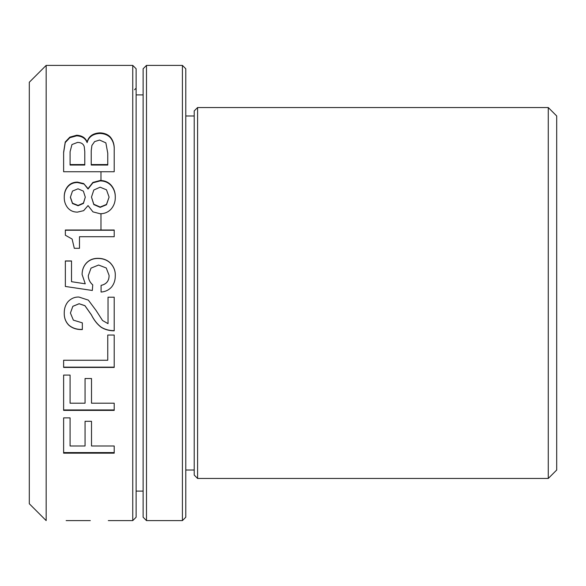 <?xml version="1.0" encoding="UTF-8"?>
<svg xmlns="http://www.w3.org/2000/svg" width="586" height="586" viewBox="0 0 586 586"><rect width="100%" height="100%" fill="white"/><g stroke="black" fill="none" stroke-linecap="round" stroke-linejoin="round"><path stroke-width="0.88" d="M65.346 230.239L114.204 230.239M114.204 230.005L114.204 236.707L79.491 236.707L79.491 248.31L74.305 248.31L72.107 239.037L65.346 235.228L65.346 230.005L114.204 230.005M132.751 520.602L114.27 520.602L132.751 520.602L132.751 65.398L136.12 68.767L136.12 517.233L132.751 520.602M46.162 65.398L46.162 520.602L29.3 503.748L29.3 82.252L46.162 65.398L132.751 65.398M66.152 520.602L90.31 520.602M99.752 132.868C92.844 133.278 88.633 136.348 87.116 142.068C85.541 137.842 82.062 135.564 76.678 135.234L69.844 137.131L65.244 142.002L63.625 152.162L63.625 171.735L114.204 171.735L114.204 149.965C114.49 144.691 113.135 140.318 110.124 136.838C107.546 134.275 104.088 132.949 99.752 132.868L99.752 133.462C104.088 133.542 107.546 134.861 110.124 137.417C113.135 140.882 114.49 145.24 114.204 150.499M83.717 183.586L77.462 182.107C73.514 182.129 70.32 183.499 67.895 186.238C65.383 189.227 64.167 192.853 64.248 197.116C64.13 201.276 65.346 204.91 67.895 208.023C70.401 210.784 73.594 212.147 77.462 212.117L83.644 210.674L88.039 205.591L92.947 211.876L100.125 213.729C104.542 213.744 108.198 212.198 111.084 209.099C113.977 205.745 115.369 201.752 115.274 197.116C115.376 192.501 113.977 188.509 111.084 185.132C108.264 182.056 104.616 180.51 100.125 180.495L92.888 182.422L88.039 188.633L83.717 183.586L88.039 189.014L92.888 182.832L100.125 180.913C104.616 180.928 108.264 182.466 111.084 185.528C113.977 188.897 115.376 192.875 115.274 197.467M71.521 281.654L71.521 260.946L65.346 260.946L65.346 286.459L92.332 290.473L92.742 284.877C89.892 282.349 88.405 279.28 88.281 275.676L91.028 268.124L98.616 265.033L106.249 267.978L109.091 275.405C109.099 280.884 106.432 284.203 101.085 285.36L101.085 292.055C105.421 291.711 108.937 290.011 111.648 286.957C114.131 283.807 115.339 280.035 115.274 275.64C115.493 270.988 113.874 266.791 110.417 263.048C107.157 259.913 103.011 258.338 97.965 258.338C93.247 258.301 89.394 259.862 86.398 263.011C83.549 266.132 82.121 269.963 82.099 274.512L85.256 283.814L71.521 281.69L85.256 283.814M88.354 300.12L78.978 297.065C74.913 296.868 71.324 298.347 68.196 301.497C65.493 304.683 64.182 308.558 64.248 313.136C64.138 317.912 65.654 321.919 68.774 325.157C72.342 328.277 76.861 329.742 82.34 329.552L82.34 322.857L73.375 320.146L70.423 313.034L72.84 306.346L79.11 303.768L84.948 305.724L91.379 314.887C94.024 320.168 97.269 324.292 101.129 327.244C104.813 329.574 109.172 330.768 114.204 330.826L114.204 297.205L108.022 297.205L108.022 323.648L102.543 320.513L96.097 310.499L88.354 300.12M63.625 367.429L114.204 367.429L114.204 335.046L107.751 335.046L107.751 360.251L63.625 360.251L63.625 367.429M91.511 378.519L85.051 378.519L85.051 403.205L70.078 403.205L70.078 375.084L63.625 375.084L63.625 410.383L114.204 410.383L114.204 403.205L91.511 403.205L91.511 378.519M85.051 421.305L85.051 445.99L70.078 445.99L70.078 417.869L63.625 417.869L63.625 453.168L114.204 453.168L114.204 445.99L91.511 445.99L91.511 421.305L85.051 421.305M134.56 89.717L136.12 88.156M146.493 520.602L143.123 517.233L143.123 68.767L146.493 65.398L146.493 520.602L182.414 520.602L182.414 65.398L146.493 65.398M182.414 65.398L185.784 68.767L185.784 517.233L182.414 520.602M194.215 110.915L194.215 475.085L197.592 478.454L548.269 478.454L548.269 107.546L197.592 107.546L194.215 110.915M197.592 107.546L197.592 478.454M548.269 107.546L556.7 115.977L556.7 470.023L548.269 478.454M87.116 142.068L87.116 142.625C88.633 136.926 92.844 133.872 99.752 133.462M63.625 152.69L65.244 142.566L69.844 137.71L76.678 135.82C82.062 136.142 85.541 138.413 87.116 142.625M91.233 165.04L107.751 165.04L107.751 164.563L91.233 164.563L91.233 165.04M70.078 165.04L84.78 165.04L84.78 164.563L70.078 164.563L70.078 165.04M91.233 164.563L91.233 150.653L91.907 145.438L94.632 141.592L99.576 140.047L105.861 142.859L107.751 153.158L107.751 164.563M70.078 164.563L70.078 151.715L71.968 144.544L77.564 142.413C81.271 142.479 83.505 143.944 84.267 146.808L84.78 151.613L84.78 164.563M64.248 197.467C64.167 193.226 65.383 189.615 67.895 186.634C70.32 183.909 73.514 182.539 77.462 182.517L83.717 183.989M88.039 188.633L88.039 189.014M70.423 197.497L72.488 203.525L78.085 205.745L83.439 203.423L85.292 197.145L83.439 203.086L78.085 205.422L72.488 203.188L70.423 197.145L72.488 191.073L78.011 188.802L83.38 191.131L85.292 197.145M91.475 197.079L93.811 204.58L100.199 207.356L106.476 204.756L109.091 197.116L106.476 204.426L100.199 207.034L93.811 204.258L91.475 197.079L93.819 190.011L100.125 187.19L106.491 189.827L109.091 197.116M82.099 274.578C82.121 270.051 83.549 266.227 86.398 263.129C89.394 259.986 93.247 258.433 97.965 258.463C103.011 258.47 107.157 260.038 110.417 263.158C113.874 266.886 115.493 271.069 115.274 275.706M109.091 275.405L109.091 275.464C109.099 280.928 106.432 284.239 101.085 285.389M88.281 275.676L88.281 275.742C88.405 279.332 89.892 282.386 92.742 284.906M65.346 261.063L71.521 261.063M114.204 330.68C109.172 330.629 104.813 329.442 101.129 327.12C97.269 324.175 94.024 320.073 91.379 314.807L84.948 305.672L79.11 303.724L72.84 306.302L70.423 313.034M82.34 329.42C76.861 329.603 72.342 328.145 68.774 325.04C65.654 321.809 64.138 317.817 64.248 313.063M114.204 367.151L63.625 367.151M114.204 409.951L63.625 409.951M114.204 452.575L63.625 452.575M100.968 230.005L100.968 214.007M100.968 180.928L100.968 172.189M76.678 135.82L76.678 135.234M110.124 136.838L110.124 137.417M65.244 142.002L65.244 142.566M69.844 137.131L69.844 137.71M77.462 182.107L77.462 182.517M67.895 186.634L67.895 186.238M92.888 182.422L92.888 182.832M100.125 180.495L100.125 180.913M111.084 185.132L111.084 185.528M108.307 520.602L114.27 520.602M143.123 94.895L136.12 94.895M194.215 115.977L185.784 115.977M194.215 470.023L185.784 470.023M143.123 491.105L136.12 491.105"/></g></svg>
